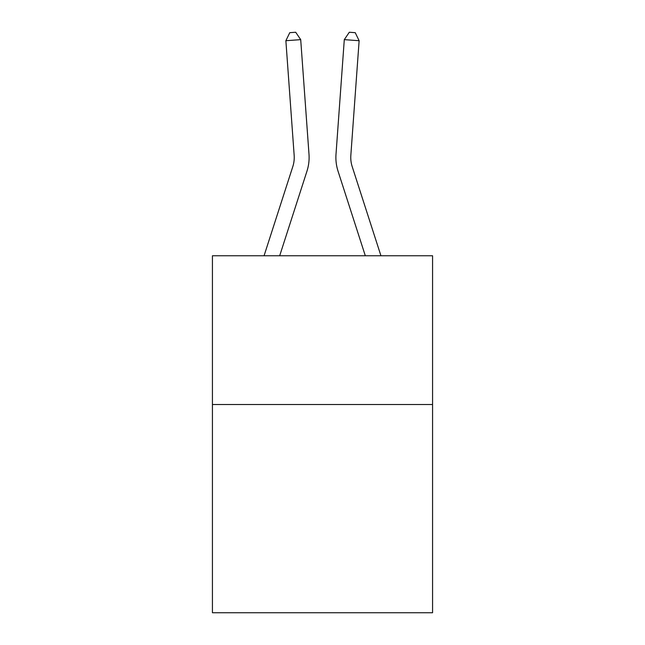 <?xml version="1.0" encoding="UTF-8"?>
<svg xmlns="http://www.w3.org/2000/svg" width="645" height="645" viewBox="0 0 645 645"><rect width="100%" height="100%" fill="white"/><g stroke="black" fill="none" stroke-linecap="round" stroke-linejoin="round"><path stroke-width="0.97" d="M432.569 404.504L432.569 612.75L212.431 612.75L212.431 255.759L432.569 255.759L432.569 404.504L212.431 404.504M308.995 154.252L300.707 39.643L308.995 154.252A44.626 44.626 0 0 1 306.964 171.159L279.688 255.759M264.063 255.759L292.806 166.595A29.751 29.751 0 0 0 294.16 155.324L285.872 40.716L289.766 32.677L295.7 32.25L300.707 39.643L285.872 40.716M380.937 255.759L352.194 166.595A29.751 29.751 0 0 1 350.84 155.324L359.128 40.716L344.293 39.643L336.005 154.252A44.626 44.626 0 0 0 338.036 171.159L365.312 255.759M352.194 166.595A29.751 29.751 0 0 1 350.84 155.324A29.751 29.751 0 0 0 352.194 166.595A29.751 29.751 0 0 1 350.84 155.324A29.751 29.751 0 0 0 352.194 166.595A29.751 29.751 0 0 1 350.84 155.324A29.751 29.751 0 0 0 352.194 166.595A29.751 29.751 0 0 1 350.84 155.324A29.751 29.751 0 0 0 352.194 166.595A29.751 29.751 0 0 1 350.84 155.324A29.751 29.751 0 0 0 352.194 166.595A29.751 29.751 0 0 1 350.84 155.324A29.751 29.751 0 0 0 352.194 166.595A29.751 29.751 0 0 1 350.84 155.324A29.751 29.751 0 0 0 352.194 166.595A29.751 29.751 0 0 1 350.84 155.324M359.128 40.716L355.234 32.677L349.3 32.25L344.293 39.643L336.005 154.252M292.806 166.595A29.751 29.751 0 0 0 294.16 155.324A29.751 29.751 0 0 1 292.806 166.595A29.751 29.751 0 0 0 294.16 155.324A29.751 29.751 0 0 1 292.806 166.595A29.751 29.751 0 0 0 294.16 155.324A29.751 29.751 0 0 1 292.806 166.595A29.751 29.751 0 0 0 294.16 155.324A29.751 29.751 0 0 1 292.806 166.595"/></g></svg>
